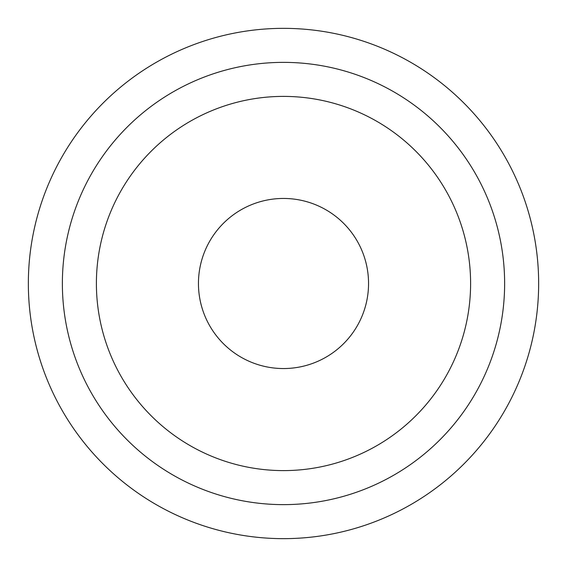 <?xml version="1.0" encoding="UTF-8"?>
<svg xmlns="http://www.w3.org/2000/svg" width="567" height="567" viewBox="0 0 567 567"><rect width="100%" height="100%" fill="white"/><g stroke="black" fill="none" stroke-linecap="round" stroke-linejoin="round"><path stroke-width="0.85" d="M538.65 283.5A255.15 255.15 0 0 1 283.5 538.65A255.15 255.15 0 0 1 28.35 283.5A255.15 255.15 0 0 1 283.5 28.35A255.15 255.15 0 0 1 538.65 283.5M62.37 283.5A221.13 221.13 0 0 1 283.5 62.37A221.13 221.13 0 0 1 504.63 283.5A221.13 221.13 0 0 1 283.5 504.63A221.13 221.13 0 0 1 62.37 283.5M96.397 283.5A187.103 187.103 0 0 1 283.5 96.397A187.103 187.103 0 0 1 470.603 283.5A187.103 187.103 0 0 1 283.5 470.603A187.103 187.103 0 0 1 96.397 283.5M198.45 283.5A85.05 85.05 0 0 1 283.5 198.45A85.05 85.05 0 0 1 368.55 283.5A85.05 85.05 0 0 1 283.5 368.55A85.05 85.05 0 0 1 198.45 283.5"/></g></svg>
